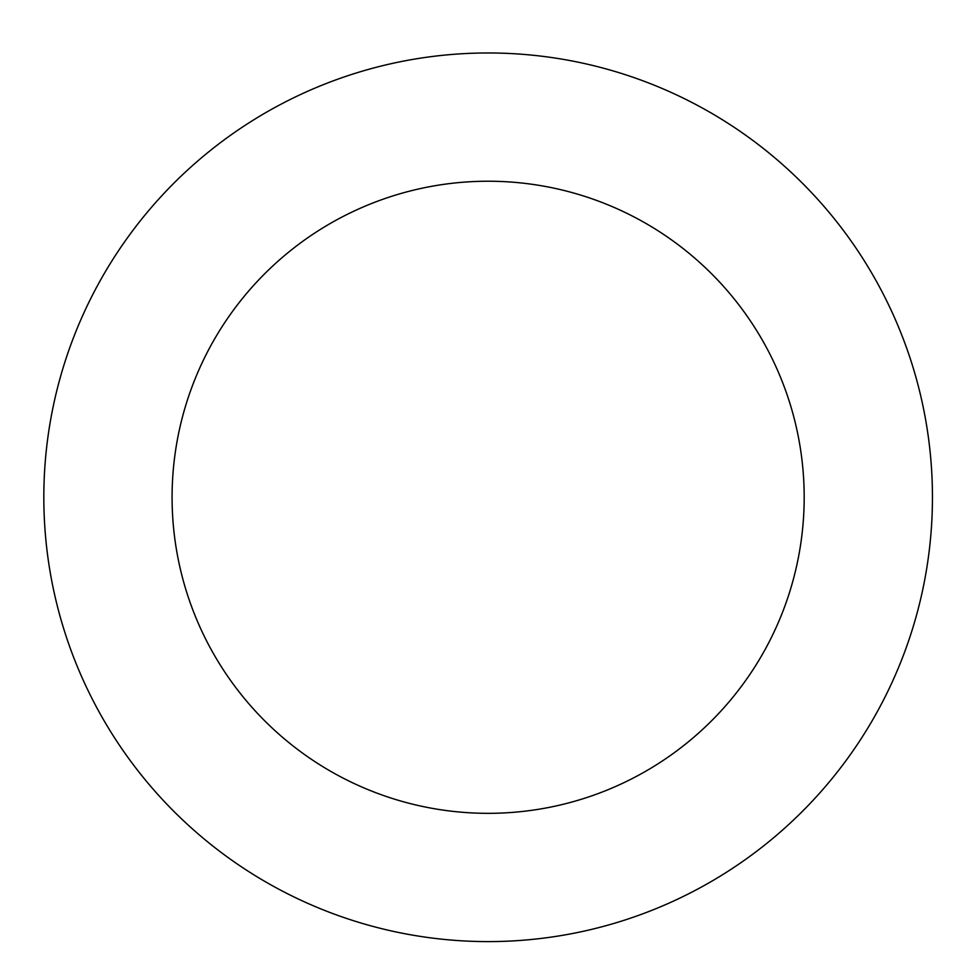 <?xml version="1.0" encoding="UTF-8"?>
<svg xmlns="http://www.w3.org/2000/svg" width="972" height="972" viewBox="0 0 972 972"><rect width="100%" height="100%" fill="white"/><g stroke="black" fill="none" stroke-linecap="round" stroke-linejoin="round"><path stroke-width="1.46" d="M878.931 708.697A444.313 444.313 0 0 0 475.83 53.144A444.313 444.313 0 0 0 109.654 730.021A444.313 444.313 0 0 0 878.931 708.697M766.118 647.668A316.058 316.058 0 0 0 479.378 181.351A316.058 316.058 0 0 0 218.907 662.831A316.058 316.058 0 0 0 766.118 647.668"/></g></svg>
